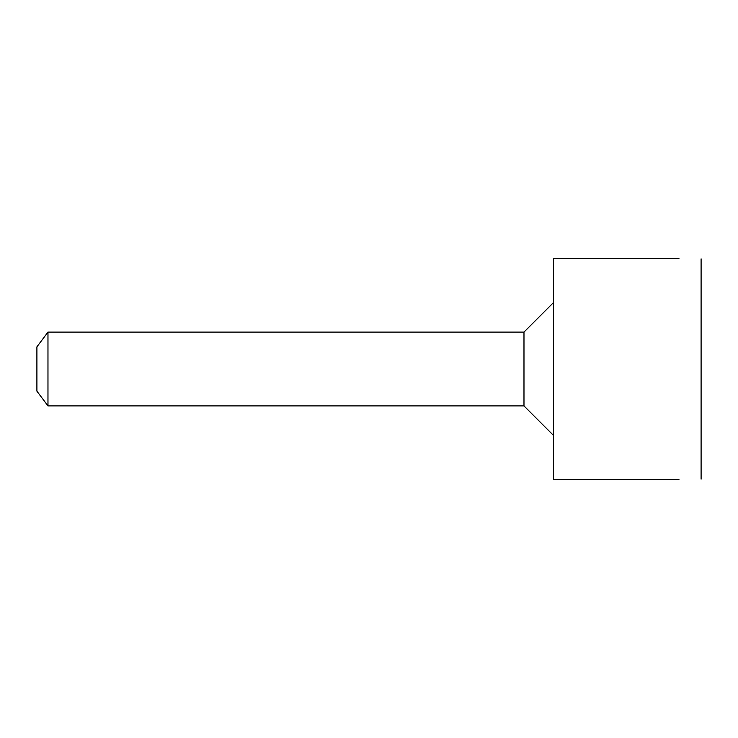 <?xml version="1.0" encoding="UTF-8"?>
<svg xmlns="http://www.w3.org/2000/svg" width="738" height="738" viewBox="0 0 738 738"><rect width="100%" height="100%" fill="white"/><g stroke="black" fill="none" stroke-linecap="round" stroke-linejoin="round"><path stroke-width="1.11" d="M553.5 302.58L523.98 332.1L523.98 405.9L47.97 405.9L36.9 391.14L36.9 346.86L47.97 332.1L47.97 405.9M678.96 479.58L553.5 479.7L553.5 258.3L678.96 258.42M701.1 479.146L701.1 258.853M523.98 405.9L553.5 435.42M47.97 332.1L523.98 332.1"/></g></svg>

